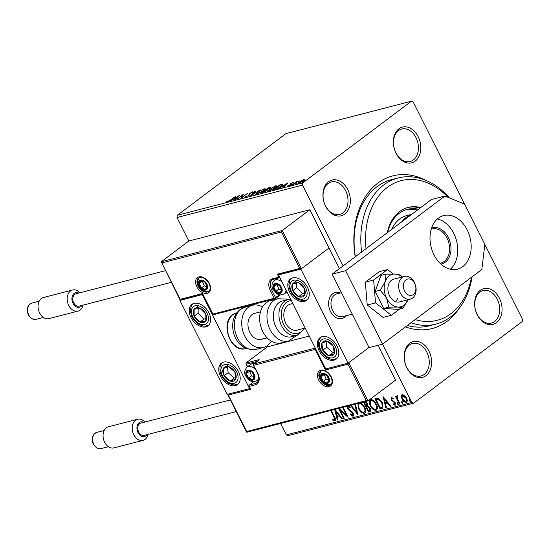 <?xml version="1.0" encoding="UTF-8"?>
<svg xmlns="http://www.w3.org/2000/svg" width="550" height="550" viewBox="0 0 550 550"><rect width="100%" height="100%" fill="white"/><g stroke="black" fill="none" stroke-linecap="round" stroke-linejoin="round"><path stroke-width="0.82" d="M355.211 256.822A78.829 57.062 -104.5 0 1 377.774 183.171A78.829 57.062 -104.5 0 1 426.69 180.758M459.525 307.842A78.829 57.062 -104.5 0 1 447.219 321.241A78.829 57.062 -104.5 0 1 405.481 326.879M361.625 252.003A75.474 54.636 -104.5 0 1 383.735 184.951A75.474 54.636 -104.5 0 1 398.097 177.973L391.38 179.706A75.474 54.636 75.5 0 0 377.011 186.691A75.474 54.636 75.5 0 0 355.334 256.733M409.791 343.303A18.453 13.358 -104.5 0 1 428.986 351.141A18.453 13.358 -104.5 0 1 426.044 375.623A18.453 13.358 -104.5 0 1 406.849 367.778A18.453 13.358 -104.5 0 1 409.791 343.303M424.188 374.44A16.775 12.141 75.5 0 0 427.817 354.393A16.775 12.141 75.5 0 0 412.603 343.509A16.775 12.141 75.5 0 0 409.406 345.063A16.775 12.141 75.5 0 0 405.769 365.111A16.775 12.141 75.5 0 0 420.991 375.994A16.775 12.141 75.5 0 0 424.188 374.44M328.529 181.734A18.453 13.358 -104.5 0 1 347.717 189.571A18.453 13.358 -104.5 0 1 344.781 214.046A18.453 13.358 -104.5 0 1 325.586 206.209A18.453 13.358 -104.5 0 1 328.529 181.734M342.918 212.864A16.775 12.141 75.5 0 0 346.555 192.823A16.775 12.141 75.5 0 0 331.341 181.94A16.775 12.141 75.5 0 0 328.144 183.487A16.775 12.141 75.5 0 0 324.507 203.534A16.775 12.141 75.5 0 0 339.728 214.417A16.775 12.141 75.5 0 0 342.918 212.864M398.949 128.796A18.453 13.358 -104.5 0 1 418.144 136.634A18.453 13.358 -104.5 0 1 415.202 161.109A18.453 13.358 -104.5 0 1 396.014 153.271A18.453 13.358 -104.5 0 1 398.949 128.796M413.346 159.933A16.775 12.141 75.5 0 0 416.982 139.886A16.775 12.141 75.5 0 0 401.761 129.002A16.775 12.141 75.5 0 0 398.571 130.549A16.775 12.141 75.5 0 0 394.934 150.597A16.775 12.141 75.5 0 0 410.156 161.48A16.775 12.141 75.5 0 0 413.346 159.933M480.219 290.366A18.453 13.358 -104.5 0 1 499.407 298.21A18.453 13.358 -104.5 0 1 496.471 322.685A18.453 13.358 -104.5 0 1 477.276 314.847A18.453 13.358 -104.5 0 1 480.219 290.366M494.608 321.502A16.775 12.141 75.5 0 0 498.245 301.462A16.775 12.141 75.5 0 0 483.024 290.579A16.775 12.141 75.5 0 0 479.834 292.126A16.775 12.141 75.5 0 0 476.197 312.173A16.775 12.141 75.5 0 0 491.418 323.056A16.775 12.141 75.5 0 0 494.608 321.502M343.131 265.904L302.493 185.103L177.011 217.525L177.279 215.298L302.761 182.882L411.421 101.207L413.167 101.922L464.551 204.091M484.832 244.413L522.5 319.309L522.232 321.537L413.579 403.205L288.09 435.627L286.351 434.913L280.603 423.486M301.599 180.517L304.081 179.458L304.858 179.678L303.614 180.902L297.942 183.459L299.186 182.043L301.689 180.689M292.002 185.164L297.151 181.294L297.756 181.136L297 181.706L299.179 180.812L292.002 185.164M293.253 182.683L293.061 182.304L293.494 182.559L291.191 183.446L290.386 184.889L287.623 186.34L287.079 186.134L289.754 185.068L290.565 183.617L293.061 182.304L293.494 182.559M290.868 183.755L290.984 184.346M287.623 186.34L287.21 186.395M287.904 185.687L288.303 186.099M290.235 184.999L289.96 184.161L290.256 184.752L290.861 184.202L290.565 183.617M282.837 184.621L282.645 184.229C283.119 184.498 282.597 185.185 281.057 186.299L272.8 190.121L279.84 184.827L282.879 184.353M269.321 188.21L269.287 187.557C270.428 187.289 270.449 187.571 269.349 188.403L267.114 189.716L266.558 190.754L261.14 193.139L268.18 187.846L270.181 187.495M250.58 195.862L255.111 191.221L255.764 191.049L252.326 194.576L260.232 189.894L250.58 195.862M236.906 199.396L243.341 194.26L242.014 197.196L247.871 193.091L240.824 198.385L242.144 195.456L236.906 199.396M230.718 199.836L236.005 196.157L231.248 199.732L227.349 201.953L226.676 201.726L230.821 200.049M227.349 201.953L226.813 202.001M411.421 101.207L285.938 133.629L177.279 215.298M239.525 195.25L235.097 199.863L234.438 200.035L235.888 198.55L233.688 199.114L229.969 201.19L239.546 195.298M245.424 197.285L245.204 196.584L246.049 196.192L246.104 196.756L248.394 195.573L249.824 193.304L252.869 191.709L253.192 192.218L250.456 193.133L248.985 195.429L244.812 197.271M246.049 196.192L246.228 197.003M253.137 192.239L252.869 191.709L253.192 192.218M252.285 192.665L252.141 192.252M257.386 192.383L264.096 188.808L265.21 188.822L263.457 190.802L256.74 194.363L255.661 194.349L257.503 192.61M269.053 189.372L275.763 185.797L276.877 185.804L275.117 187.784L268.407 191.345L267.327 191.331L269.163 189.599M287.987 182.724L283.559 187.344L282.899 187.516L284.35 186.024L282.15 186.594L278.431 188.671L288.014 182.779M290.709 185.522L291.679 184.711L290.51 185.591M295.336 184.333L296.306 183.514L295.13 184.401M302.878 182.38L303.847 181.569L302.672 182.449M401.321 396.316L402.325 394.652L404.566 395.471L406.498 397.994C407.584 400.118 407.495 401.596 406.237 402.428C404.518 402.373 403.129 401.273 402.078 399.135L401.321 396.316L402.098 394.728M401.885 394.859L402.325 394.652M406.697 402.215L406.237 402.428L406.636 402.126C404.924 402.071 403.535 400.971 402.476 398.832L402.078 399.135M397.801 396.715L397.457 398.784L399.933 403.913L399.328 404.064L395.553 396.55L396.151 396.399L396.708 397.506L397.134 395.993L397.726 396.131L397.719 396.784M393.381 398.702L392.205 398.111L391.731 399.575L395.285 402.806L395.106 405.309L393.353 404.607L393.346 403.824L394.577 404.401L394.701 402.999L391.146 399.768L391.304 397.499L393.002 398.269L392.975 399.004L391.689 398.468L392.019 398.255M395.374 405.178L393.759 404.305L393.353 404.607M394.577 404.401L395.127 404.03L395.106 402.696L394.701 402.999M381.947 408.554L380.126 409.028L374.956 398.743L378.194 398.331L382.429 402.772L382.869 408.141L380.126 409.028M365.626 401.521L367.489 403.556L367.854 405.928L370.411 408.237C371.257 409.936 371.133 411.07 370.026 411.634L368.459 412.039L363.454 402.084M370.487 411.421L368.459 412.039M355.431 404.154L357.906 414.769L350.46 405.439M351.113 405.268L356.703 412.273L354.771 404.326M343.138 407.33L348.15 417.292L340.381 410.651L344.231 418.303L343.626 418.461L338.614 408.499M338.903 408.423L346.232 414.831L342.54 407.488M331.279 410.396L334.606 417.017C335.789 418.818 335.913 420.145 334.984 420.991L332.908 420.186L332.812 419.313L334.448 419.932L333.953 417.065L330.674 410.547M335.314 420.839L333.307 419.884L332.908 420.186M334.448 419.932L334.998 419.561L334.352 416.763L331.162 410.424M286.351 434.913L411.833 402.497L382.484 344.135M281.435 231.99L282.267 230.484L301.476 268.675L299.757 268.421L281.435 231.99L161.776 262.907L161.267 261.745L188.829 241.024L177.011 217.525M334.978 409.441L342.416 418.77L341.763 418.942L339.302 415.855L337.095 416.419L337.947 419.925L337.294 420.097L334.716 409.502M348.899 405.838L350.054 406.849L349.903 407.598L348.191 406.553L348.054 408.059L353.32 413.105C354.083 414.652 354.001 415.724 353.059 416.316L350.171 414.528L350.398 413.875L352.708 415.174L353.107 412.947L352.708 413.249L348.569 409.743L347.469 408.258L347.022 406.326M352.488 415.277L352.708 413.249M350.309 407.296L348.288 406.478M353.389 416.171L350.57 414.226L350.171 414.528M360.628 402.813L364.664 407.206C366.183 410.135 366.087 412.197 364.382 413.394C362.01 413.277 360.106 411.751 358.662 408.815L357.83 403.535M364.953 413.126L364.382 413.394L364.781 413.091C362.409 412.974 360.504 411.448 359.061 408.513L358.662 408.815M370.322 405.804C368.803 402.882 368.885 400.806 370.562 399.582C372.955 399.678 374.88 401.218 376.331 404.195C377.843 407.124 377.747 409.179 376.042 410.382C373.67 410.266 371.766 408.739 370.322 405.804L370.728 405.501L370.232 399.706M370.019 399.843L370.562 399.582M376.612 410.114L376.042 410.382L376.447 410.08C374.076 409.963 372.171 408.437 370.728 405.501M383.096 396.639L390.885 406.251L390.225 406.416L387.764 403.329L385.557 403.899L386.409 407.406L385.756 407.571L383.096 396.639M397.052 403.837L397.127 402.848L398.062 403.576L397.987 404.559L397.052 403.837L397.526 402.545M401.679 402.641L401.754 401.651L402.683 402.38L402.614 403.37L401.679 402.641L402.153 401.349M409.221 400.689L409.289 399.706L410.224 400.434L410.156 401.418L409.221 400.689L409.695 399.403M302.761 182.882L302.493 185.103M411.833 402.497L413.579 403.205M407.323 325.497A75.474 54.636 75.5 0 0 429.138 325.861L435.861 324.129A75.474 54.636 -104.5 0 1 410.933 322.781M342.286 418.605L341.763 418.942M342.162 418.639L339.701 415.553L339.302 415.855M339.701 415.553L337.095 416.419M337.899 419.739L337.294 420.097M337.693 419.794L335.266 409.805M338.511 414.865L338.91 414.562L336.332 411.324L335.926 411.627L336.827 415.298L338.511 414.865L335.926 411.627M344.142 418.124L343.626 418.461M344.025 418.158L339.316 408.781M343.028 407.357L346.637 414.528L346.232 414.831M347.703 416.398L340.787 410.348L340.381 410.651M353.107 412.947L352.406 411.984L352 412.287M352.406 411.984L348.968 409.441L348.569 409.743M348.968 409.441L347.875 407.956L347.469 408.258M347.875 407.956L347.407 406.23M357.775 413.799L350.996 405.302M355.217 404.209L357.108 411.971L356.703 412.273M359.061 408.513L358.146 403.453M365.145 412.954L364.781 413.091M364.471 411.957L363.832 412.342C365.214 411.386 365.296 409.723 364.066 407.364C362.911 404.999 361.371 403.762 359.453 403.645L359.253 403.714M364.231 412.039C365.619 411.084 365.695 409.42 364.464 407.062C363.309 404.697 361.776 403.459 359.858 403.342L359.432 403.542M364.464 407.062L364.066 407.364M359.858 403.342L359.453 403.645C358.105 404.635 358.036 406.306 359.26 408.657C360.408 411.001 361.928 412.232 363.832 412.342M368.864 411.737L363.942 401.954M369.999 410.224L370.212 408.093L368.342 406.498L366.609 407.007L368.534 410.829L369.861 410.369L369.806 408.396L367.936 406.801L366.609 407.007M366.788 405.57L367.297 403.425L365.454 402.194L364.829 402.353L364.423 402.655L366.08 405.955L367.352 405.329M365.454 402.194L364.423 402.655M367.297 403.425L366.891 403.728L365.049 402.497M366.389 405.873L366.891 403.728M368.342 406.498L367.936 406.801M370.212 408.093L369.806 408.396M376.805 409.942L376.447 410.08M376.131 408.946L375.492 409.331C376.881 408.368 376.956 406.711 375.726 404.346C374.571 401.988 373.038 400.751 371.119 400.634L370.913 400.703M375.897 409.028C377.279 408.066 377.362 406.409 376.131 404.044C374.976 401.686 373.436 400.448 371.518 400.331L371.092 400.531M376.131 404.044L375.726 404.346M371.518 400.331L371.119 400.634C369.765 401.624 369.703 403.294 370.92 405.646C372.068 407.99 373.594 409.221 375.492 409.331M380.524 408.726L375.444 398.619M383.047 407.983L382.346 408.251M382.36 406.945L382.731 406.67L382.229 402.621L378.764 399.08L376.09 399.644L380.194 407.818L382.326 406.973L381.824 402.923L378.366 399.382L376.09 399.644M378.764 399.08L378.366 399.382M382.229 402.621L381.824 402.923M390.754 406.086L390.225 406.416M390.631 406.113L388.163 403.026L387.764 403.329M388.163 403.026L385.557 403.899M386.368 407.213L385.756 407.571M386.155 407.268L383.728 397.279M386.973 402.346L387.379 402.043L384.794 398.805L384.395 399.107L385.289 402.779L386.973 402.346L384.395 399.107M395.106 402.696L394.604 402.016L394.199 402.318M394.604 402.016L393.573 401.411L393.168 401.713M393.573 401.411L392.322 400.572L391.923 400.874M392.322 400.572L391.552 399.465L391.146 399.768M391.552 399.465L391.703 397.196M398.393 404.257L397.457 403.535M399.843 403.734L399.328 404.064M399.733 403.762L396.041 396.426M397.54 395.691L396.708 397.506M403.013 403.067L402.084 402.339M402.476 398.832L401.72 396.014M406.251 401.177L405.769 401.507C406.684 400.854 406.725 399.74 405.9 398.152L402.497 395.711L403.184 395.271L402.786 395.574C401.885 396.261 401.851 397.396 402.683 398.984L405.769 401.507M406.168 401.204C407.089 400.551 407.131 399.438 406.299 397.849L403.184 395.271M406.299 397.849L405.9 398.152M410.554 401.115L409.619 400.386M227.81 201.809L227.528 201.245M236.356 198.069L237.875 196.508L234.664 198.509L236.356 198.069L236.521 198.406M242.33 195.834L242.887 195.408M241.56 197.828L242.44 196.048L242.144 195.456M245.719 197.876L245.204 196.584M245.499 197.175L245.877 196.996M249.184 195.69L249.061 194.033M249.356 194.624L250.119 193.896M264.282 189.427L264.096 188.808M264.392 189.399L265.093 189.276M256.073 194.48L256.623 193.847M262.852 190.953L264.254 189.379L263.402 189.344L257.991 192.225L256.603 193.806L262.955 191.166M266.564 190.396L267.204 190.183M268.689 188.072L265.801 189.929L268.737 188.567L268.689 188.072L268.833 188.767M266.289 190.204L266.111 189.846M265.389 190.389L262.46 192.438L265.952 190.905L266.262 190.204L265.389 190.389M266.798 190.857L266.262 190.204M275.942 186.416L275.763 185.797M276.059 186.381L276.76 186.258M267.733 191.469L268.283 190.836M274.519 187.942L275.921 186.367L275.069 186.333L269.658 189.214L268.262 190.795L274.622 188.148M281.325 185.109L282.941 184.821M279.723 185.219L274.127 189.427L276.567 188.705L280.459 186.45C281.717 185.542 282.123 184.992 281.655 184.814L279.723 185.219M282.198 185.501L281.655 184.814M284.817 185.549L286.337 183.989L283.133 185.982L284.982 185.879M304.081 180.132L304.081 179.458M304.377 180.049L305.154 180.262M298.471 183.528L298.884 183.116M303.009 181.06C304.123 180.235 304.267 179.857 303.449 179.933L299.791 181.892C298.671 182.717 298.533 183.081 299.386 182.992L303.105 181.266M304.281 180.531L303.449 179.933M299.502 183.219L298.808 182.978L299.104 183.562M415.181 319.584A72.126 52.209 75.5 0 0 450.986 313.631A72.126 52.209 75.5 0 0 471.494 277.255M448.133 197.388A72.126 52.209 75.5 0 0 387.454 187.309A72.126 52.209 75.5 0 0 366.025 248.696M398.097 177.973A75.474 54.636 -104.5 0 1 449.481 197.931M472.072 276.822A75.474 54.636 -104.5 0 1 450.223 317.151A75.474 54.636 -104.5 0 1 435.861 324.129M411.819 214.273L406.629 215.614A36.898 26.709 75.5 0 0 399.609 219.024A36.898 26.709 75.5 0 0 391.6 229.474M387.612 232.471A42.769 30.958 -104.5 0 1 399.259 213.304A42.769 30.958 -104.5 0 1 407.399 209.351A42.769 30.958 -104.5 0 1 418.509 209.248M420.709 207.591A44.447 32.175 75.5 0 0 408.1 207.433A44.447 32.175 75.5 0 0 399.644 211.544A44.447 32.175 75.5 0 0 387.248 232.746M420.124 208.031A44.447 32.175 75.5 0 0 407.543 207.591M417.374 210.1A42.769 30.958 75.5 0 0 406.285 209.667M332.688 293.796A13.42 9.714 -104.5 0 1 335.239 292.552A13.42 9.714 -104.5 0 1 340.216 292.999A13.42 9.714 -104.5 0 0 335.239 292.552A13.42 9.714 -104.5 0 0 329.663 309.512A13.42 9.714 -104.5 0 0 341.956 318.539A13.42 9.714 -104.5 0 1 329.78 309.829A13.42 9.714 -104.5 0 1 332.688 293.796M346.087 315.734A13.42 9.714 -104.5 0 1 344.506 317.295A13.42 9.714 -104.5 0 1 341.956 318.539A13.42 9.714 -104.5 0 0 346.087 315.734M333.994 360.154A13.42 8.869 53.1 0 1 319.983 352.261A13.42 8.869 53.1 0 1 320.024 337.679A13.42 8.869 53.1 0 1 322.176 336.655A13.42 8.869 53.1 0 1 336.181 344.548A13.42 8.869 53.1 0 1 336.146 359.129A13.42 8.869 53.1 0 1 333.994 360.154M292.621 277.901A13.42 8.869 -126.9 0 0 290.469 278.926A13.42 8.869 -126.9 0 0 290.434 293.507A13.42 8.869 -126.9 0 0 304.446 301.4A13.42 8.869 -126.9 0 0 306.597 300.376A13.42 8.869 -126.9 0 0 306.632 285.794A13.42 8.869 -126.9 0 0 292.621 277.901M278.465 274.918L300.871 269.129L348.15 363.138L325.744 368.926L278.465 274.918L278.981 274.532M339.46 268.661L309.836 209.763L188.829 241.024M300.871 269.129L329.044 247.954L301.476 268.675L278.85 274.567L277.351 274.209L299.757 268.421M348.15 363.138L369.022 347.449L348.755 362.684L367.964 400.874L395.533 380.153L378.001 345.297M194.026 303.373A13.42 8.869 53.1 0 1 208.038 311.266A13.42 8.869 53.1 0 1 208.003 325.847A13.42 8.869 53.1 0 1 205.851 326.872A13.42 8.869 53.1 0 1 191.84 318.979A13.42 8.869 53.1 0 1 191.874 304.397A13.42 8.869 53.1 0 1 194.026 303.373M235.4 385.626A13.42 8.869 -126.9 0 0 237.552 384.601A13.42 8.869 -126.9 0 0 237.586 370.019A13.42 8.869 -126.9 0 0 223.582 362.127A13.42 8.869 -126.9 0 0 221.43 363.151A13.42 8.869 -126.9 0 0 221.389 377.733A13.42 8.869 -126.9 0 0 235.4 385.626M249.556 388.609L227.15 394.398L179.871 300.389L202.276 294.601L249.556 388.609L249.893 388.355M246.861 306.061L247.156 306.646M266.908 345.923L267.382 346.871L245.857 363.055L247.404 366.857M179.871 300.389L180.386 300.004M415.216 284.714A8.387 6.071 75.5 0 0 406.842 279.311A8.387 6.071 75.5 0 0 404.044 289.671A8.387 6.071 75.5 0 0 412.418 295.075A8.387 6.071 75.5 0 0 415.216 284.714M399.568 291.246A11.742 8.497 -104.5 0 1 404.449 276.403A11.742 8.497 -104.5 0 1 415.209 284.302A11.742 8.497 -104.5 0 1 410.328 299.138A11.742 8.497 -104.5 0 1 399.568 291.246M341.474 292.676L336.779 293.886A11.742 8.497 75.5 0 0 331.897 308.729A11.742 8.497 75.5 0 0 342.657 316.621L352.268 314.139M180.104 299.929L161.267 261.745L282.267 230.484L309.836 209.763M161.776 262.907L180.476 299.936L180.097 299.337L202.503 293.549L202.881 294.147M202.503 293.549L213.221 314.71L212.85 314.112L274.244 298.251L270.256 290.317A11.069 7.315 53.1 0 1 272.772 278.712L278.829 277.145L277.351 274.209M309.217 336.064L267.382 346.871M227.755 393.944L246.964 432.135L246.586 431.53L366.245 400.62L367.964 400.874L246.799 432.217M227.604 394.281L246.593 432.128M250.161 388.156L250.676 389.317L228.264 395.106M366.245 400.62L347.923 364.189L348.755 362.684M347.923 364.189L325.518 369.978L326.349 368.473M325.518 369.978L315.171 349.415L253.777 365.276A1.004 0.729 -104.5 0 1 253.935 363.942L258.768 360.312A2.014 0.399 -26.7 0 0 258.631 359.755L245.857 363.055L247.617 366.699M315.171 349.415L315.501 348.556M247.012 375.987A5.033 3.327 -126.9 0 0 248.566 378.077A5.033 3.327 -126.9 0 0 252.587 379.527A5.033 3.327 -126.9 0 0 254.389 376.571A5.033 3.327 -126.9 0 0 252.175 372.164A5.033 3.327 -126.9 0 0 248.153 370.714A5.033 3.327 -126.9 0 0 246.352 373.67A5.033 3.327 -126.9 0 0 247.012 375.987M247.596 375.774L248.566 378.077L252.587 379.527L254.389 376.571L252.175 372.164L248.153 370.714L246.352 373.67L247.596 375.774M254.196 363.708A8.387 5.541 -126.9 0 0 250.683 364.396L246.943 367.207A8.387 5.541 53.1 0 1 255.729 369.751M249.556 371.092L251.584 375.808L254.286 376.784M254.87 377.809L252.587 379.527M249.37 371.401L246.352 373.67M251.584 375.808L248.566 378.077M274.292 289.272A5.033 3.327 -126.9 0 0 275.846 291.363A5.033 3.327 -126.9 0 0 279.868 292.813A5.033 3.327 -126.9 0 0 281.669 289.857A5.033 3.327 -126.9 0 0 279.455 285.45A5.033 3.327 -126.9 0 0 275.433 283.999A5.033 3.327 -126.9 0 0 273.632 286.956A5.033 3.327 -126.9 0 0 274.292 289.272M274.876 289.059L275.846 291.363L279.868 292.813L281.669 289.857L279.455 285.45L275.433 283.999L273.632 286.956L274.876 289.059M276.843 284.377L278.871 289.094L281.566 290.063M282.15 291.094L279.868 292.813M276.65 284.687L273.632 286.956M278.871 289.094L275.846 291.363M199.712 285.972A5.033 3.327 -126.9 0 0 201.266 288.056A5.033 3.327 -126.9 0 0 205.288 289.506A5.033 3.327 -126.9 0 0 207.089 286.55A5.033 3.327 -126.9 0 0 204.875 282.15A5.033 3.327 -126.9 0 0 200.853 280.692A5.033 3.327 -126.9 0 0 199.052 283.649A5.033 3.327 -126.9 0 0 199.712 285.972M200.296 285.752L201.266 288.056L205.288 289.506L207.089 286.55L204.875 282.15L200.853 280.692L199.052 283.649L200.296 285.752M202.256 281.071L204.284 285.787L206.979 286.763M207.57 287.794L205.288 289.506M202.07 281.38L199.052 283.649M204.284 285.787L201.266 288.056M321.592 379.294A5.033 3.327 -126.9 0 0 323.153 381.377A5.033 3.327 -126.9 0 0 327.168 382.828A5.033 3.327 -126.9 0 0 328.969 379.878A5.033 3.327 -126.9 0 0 326.755 375.471A5.033 3.327 -126.9 0 0 322.733 374.021A5.033 3.327 -126.9 0 0 320.932 376.97A5.033 3.327 -126.9 0 0 321.592 379.294M322.176 379.074L323.153 381.377L327.168 382.828L328.969 379.878L326.755 375.471L322.733 374.021L320.932 376.97L322.176 379.074M324.143 374.399L326.171 379.108L328.866 380.084M329.45 381.116L327.168 382.828M323.95 374.701L320.932 376.97M326.171 379.108L323.153 381.377M305.243 292.456A8.387 5.541 -126.9 0 0 304.329 288.613A8.387 5.541 -126.9 0 0 298.506 282.707A8.387 5.541 -126.9 0 0 292.71 283.752A8.387 5.541 -126.9 0 0 292.738 290.689A8.387 5.541 -126.9 0 0 298.561 296.587A8.387 5.541 -126.9 0 0 304.356 295.549A8.387 5.541 -126.9 0 0 305.243 292.456M304.48 291.974L304.329 288.613L298.506 282.707L292.71 283.752L292.738 290.689L298.561 296.587L304.356 295.549L304.48 291.974M296.739 282.961L296.759 287.664L302.582 293.562L304.466 293.226M296.732 280.727L292.71 283.752M296.759 287.664L292.738 290.689M302.582 293.562L298.561 296.587M206.649 317.928A8.387 5.541 -126.9 0 0 205.734 314.084A8.387 5.541 -126.9 0 0 199.911 308.186A8.387 5.541 -126.9 0 0 194.116 309.224A8.387 5.541 -126.9 0 0 194.143 316.161A8.387 5.541 -126.9 0 0 199.966 322.059A8.387 5.541 -126.9 0 0 205.762 321.021A8.387 5.541 -126.9 0 0 206.649 317.928M205.886 317.453L205.734 314.084L199.911 308.186L194.116 309.224L194.143 316.161L199.966 322.059L205.762 321.021L205.886 317.453M198.144 308.433L198.165 313.136L203.988 319.034L205.872 318.697M198.137 306.199L194.116 309.224M198.165 313.136L194.143 316.161M203.988 319.034L199.966 322.059M226.82 379.108A8.387 5.541 -126.9 0 0 230.258 381.081A8.387 5.541 -126.9 0 0 235.647 379.232A8.387 5.541 -126.9 0 0 234.877 372.027A8.387 5.541 -126.9 0 0 228.724 366.671A8.387 5.541 -126.9 0 0 223.334 368.521A8.387 5.541 -126.9 0 0 224.097 375.726A8.387 5.541 -126.9 0 0 226.82 379.108M227.315 378.304L230.258 381.081L235.647 379.232L234.877 372.027L228.724 366.671L223.334 368.521L224.097 375.726L227.315 378.304M227.521 367.043L228.126 372.701L234.279 378.056L235.572 377.616M227.356 365.496L223.334 368.521M228.126 372.701L224.097 375.726M234.279 378.056L230.258 381.081M325.414 353.629A8.387 5.541 -126.9 0 0 328.852 355.609A8.387 5.541 -126.9 0 0 334.242 353.76A8.387 5.541 -126.9 0 0 333.472 346.555A8.387 5.541 -126.9 0 0 327.319 341.199A8.387 5.541 -126.9 0 0 321.929 343.049A8.387 5.541 -126.9 0 0 322.692 350.254A8.387 5.541 -126.9 0 0 325.414 353.629M325.909 352.832L328.852 355.609L334.242 353.76L333.472 346.555L327.319 341.199L321.929 343.049L322.692 350.254L325.909 352.832M326.116 341.571L326.721 347.229L332.874 352.584L334.166 352.144M325.951 340.024L321.929 343.049M326.721 347.229L322.692 350.254M332.874 352.584L328.852 355.609M263.842 338.14A13.42 9.714 -104.5 0 1 261.284 339.377A13.42 9.714 -104.5 0 1 249.109 330.674A13.42 9.714 -104.5 0 1 252.017 314.634A13.42 9.714 -104.5 0 1 254.574 313.397L260.452 311.877M271.308 341.172A21.807 15.785 -104.5 0 1 267.534 345.482A21.807 15.785 -104.5 0 1 263.381 347.497A21.807 15.785 -104.5 0 1 243.595 333.348A21.807 15.785 -104.5 0 1 248.325 307.292A21.807 15.785 -104.5 0 1 252.478 305.278A21.807 15.785 -104.5 0 1 262.474 306.969M288.049 299.551L282.446 300.994A18.453 13.358 75.5 0 0 273.371 314.593A18.453 13.358 75.5 0 0 280.466 333.224A18.453 13.358 75.5 0 0 291.672 336.724L297.275 335.273A18.453 13.358 -104.5 0 1 286.062 331.781A18.453 13.358 -104.5 0 1 278.974 313.143A18.453 13.358 -104.5 0 1 288.049 299.551L290.682 299.214M293.067 303.957A13.42 9.714 75.5 0 0 290.428 304.129A13.42 9.714 75.5 0 0 283.827 314.016A13.42 9.714 75.5 0 0 288.984 327.573A13.42 9.714 75.5 0 0 297.137 330.117L305.181 328.041M277.722 298.753L270.401 300.644A21.807 15.785 75.5 0 0 259.683 316.711A21.807 15.785 75.5 0 0 268.056 338.731A21.807 15.785 75.5 0 0 281.311 342.863L288.633 340.972A21.807 15.785 -104.5 0 1 275.385 336.841A21.807 15.785 -104.5 0 1 267.004 314.82A21.807 15.785 -104.5 0 1 277.722 298.753L286.309 299.083L287.739 299.626M143.784 422.324A7.549 5.466 75.5 0 0 137.844 424.222A7.549 5.466 75.5 0 0 138.016 432.63A7.549 5.466 75.5 0 0 146.974 434.665M148.094 434.376A10.904 7.893 -104.5 0 1 143.028 440.357A10.904 7.893 -104.5 0 1 133.76 434.72A10.904 7.893 -104.5 0 1 137.576 419.251A10.904 7.893 -104.5 0 1 144.904 422.029M137.576 419.251L108.446 426.772A10.904 7.893 75.5 0 0 104.631 442.248A10.904 7.893 75.5 0 0 113.898 447.886L143.028 440.357M236.266 411.592L144.134 435.394A6.373 4.613 -104.5 0 1 138.717 432.101A6.373 4.613 -104.5 0 1 140.951 423.053L230.402 399.939M78.774 293.061A7.549 5.466 75.5 0 0 72.834 294.965A7.549 5.466 75.5 0 0 73.006 303.366A7.549 5.466 75.5 0 0 81.957 305.401M83.084 305.113A10.904 7.893 -104.5 0 1 78.017 311.101A10.904 7.893 -104.5 0 1 68.75 305.463A10.904 7.893 -104.5 0 1 72.566 289.988A10.904 7.893 -104.5 0 1 79.894 292.772M72.566 289.988L43.436 297.516A10.904 7.893 75.5 0 0 39.621 312.984A10.904 7.893 75.5 0 0 48.888 318.629L78.017 311.101M171.256 282.336L79.124 306.137A6.373 4.613 -104.5 0 1 73.707 302.837A6.373 4.613 -104.5 0 1 75.941 293.796L165.392 270.683M402.318 276.959L400.366 275.041L395.264 274.051A16.775 12.141 75.5 0 0 389.249 275.859A16.775 12.141 75.5 0 0 385.206 281.614L380.243 290.166L375.134 291.486L383.666 308.447L397.994 309.361L403.095 308.048L408.059 299.489M402.091 277.014A16.775 12.141 75.5 0 0 395.264 274.051L386.038 274.127L385.206 281.614A16.775 12.141 75.5 0 0 386.574 298.114L388.774 307.127L383.666 308.447M404.449 276.403L393.697 279.18A11.742 8.497 75.5 0 0 391.462 280.266A11.742 8.497 75.5 0 0 388.919 294.298A11.742 8.497 75.5 0 0 399.568 301.916A11.742 8.497 75.5 0 0 401.803 300.836M386.038 274.127L380.93 275.44L375.134 291.486M380.243 290.166L386.574 298.114A16.775 12.141 75.5 0 0 398.001 307.051L403.095 308.048M388.774 307.127L398.001 307.051A16.775 12.141 75.5 0 0 407.962 299.75M393.229 273.969L387.571 269.541L379.28 271.679L365.337 282.157L367.228 305.023L383.068 317.412L391.359 315.267L399.85 308.887M387.571 269.541L373.629 280.019L365.337 282.157M373.629 280.019L375.519 302.885L367.228 305.023M375.519 302.885L391.359 315.267M395.691 301.709A11.742 8.497 75.5 0 0 397.464 298.664M450.361 269.239A27.672 20.034 75.5 0 0 456.541 240.824A27.672 20.034 75.5 0 0 437.374 218.969M462.784 266.599A27.672 20.034 75.5 0 0 468.779 233.53A27.672 20.034 75.5 0 0 443.671 215.572A27.672 20.034 75.5 0 0 438.398 218.13A27.672 20.034 75.5 0 0 432.403 251.206A27.672 20.034 75.5 0 0 457.511 269.163A27.672 20.034 75.5 0 0 462.784 266.599M382.539 344.121L481.814 269.5L484.846 244.31L464.633 204.119L444.881 196.054L345.599 270.683L382.539 344.121L369.091 347.593L332.152 274.154L431.434 199.526L444.881 196.054M345.599 270.683L332.152 274.154M431.564 228.099A18.617 13.475 -104.5 0 1 449.144 239.278A18.617 13.475 -104.5 0 1 445.349 262.144A18.617 13.475 -104.5 0 1 440.853 264.062M440 263.244A17.614 12.746 75.5 0 0 440.88 263.065A17.614 12.746 75.5 0 0 444.228 261.436A17.614 12.746 75.5 0 0 448.051 240.391A17.614 12.746 75.5 0 0 432.066 228.958A17.614 12.746 75.5 0 0 431.207 229.226M401.816 221.788A36.898 26.709 -104.5 0 1 406.326 217.284A36.898 26.709 -104.5 0 1 411.654 214.397M334.352 416.763L333.953 417.065M350.584 410.609L350.178 410.912M367.317 406.629L366.919 406.931M376.888 399.238L376.482 399.541M249.308 195.106L249.012 194.521M281.201 184.869L281.029 184.525M196.797 286.722A9.391 6.208 53.1 0 1 198.935 276.877A9.391 6.208 53.1 0 1 209.344 283.484A9.391 6.208 53.1 0 1 207.206 293.329A9.391 6.208 53.1 0 1 196.797 286.722M198.633 277.942A8.387 5.541 -126.9 0 0 198.069 286.096A8.387 5.541 -126.9 0 0 208.711 291.349C210.519 289.953 210.629 287.327 209.048 283.477C205.356 278.08 201.891 276.231 198.633 277.942M272.766 288.764L271.535 289.692L275.522 297.619L279.331 294.759M273.46 279.249A10.065 6.655 -126.9 0 0 272.209 279.909A10.065 6.655 -126.9 0 0 271.535 289.692L270.256 290.317M275.103 279.826A10.065 6.655 53.1 0 1 275.337 278.795M279.462 276.897L278.829 277.145A1.004 0.729 -104.5 0 0 279.682 277.668A1.004 1.004 0 0 0 279.826 277.619A1.004 0.729 -104.5 0 1 279.682 277.668L273.632 279.235A1.004 0.729 -104.5 0 1 272.772 278.712M273.824 279.139A1.004 0.729 -104.5 0 1 273.632 279.235L272.209 279.909M274.244 298.251A1.004 0.729 75.5 0 0 275.296 298.678A1.004 0.667 53.1 0 0 275.522 297.619L274.244 298.251M280.122 295.048A1.004 0.667 -126.9 0 0 280.321 294.938L275.454 298.602A1.004 1.004 0 0 1 275.103 298.767L213.063 314.799M331.224 376.805A9.391 6.208 53.1 0 1 329.086 386.65A9.391 6.208 53.1 0 1 318.677 380.043A9.391 6.208 53.1 0 1 320.815 370.198A9.391 6.208 53.1 0 1 331.224 376.805M319.956 379.418A8.387 5.541 -126.9 0 0 330.591 384.677C332.399 383.274 332.516 380.648 330.928 376.805C327.243 371.401 323.771 369.552 320.519 371.264A8.387 5.541 -126.9 0 0 319.956 379.418M258.768 360.312A1.004 0.667 -126.9 0 0 258.603 360.388L253.777 364.018A1.004 0.667 53.1 0 1 253.935 363.942L315.267 348.095M253.777 364.018A1.004 1.004 0 0 0 253.481 365.276L257.764 373.209A11.069 7.315 53.1 0 1 255.248 384.814L249.198 386.375L250.676 389.317M258.115 381.446L255.406 383.481A10.065 6.655 -126.9 0 0 257.022 382.711C259.229 380.93 259.38 377.761 257.469 373.209L257.764 373.209M258.589 380.277L256.877 380.717M253.825 381.686L249.356 385.041L255.406 383.481A1.004 0.729 75.5 0 0 255.248 384.814M257.262 361.398L246.366 364.217M248.903 386.375L249.198 386.375A1.004 0.729 75.5 0 1 249.356 385.041A1.004 0.667 -126.9 0 0 249.198 385.117A1.004 1.004 0 0 0 248.903 386.375L250.078 388.719M258.631 359.755A1.004 0.729 75.5 0 0 258.328 360.601M246.558 376.104A5.699 3.768 -126.9 0 0 252.883 380.112A5.699 3.768 -126.9 0 0 254.183 374.138A5.699 3.768 -126.9 0 0 247.857 370.129A5.699 3.768 -126.9 0 0 246.558 376.104M258.692 376.839A8.387 5.541 53.1 0 1 257.022 380.614C251.824 382.896 250.532 380.662 249.397 380.256L245.774 376.104C244.014 373.12 244.406 370.157 246.943 367.207M273.845 289.389A5.699 3.768 -126.9 0 0 280.163 293.397A5.699 3.768 -126.9 0 0 281.462 287.423A5.699 3.768 -126.9 0 0 275.137 283.408A5.699 3.768 -126.9 0 0 273.845 289.389M285.972 289.843A8.387 5.541 53.1 0 1 284.302 293.899C279.111 296.182 277.812 293.947 276.684 293.542L273.054 289.382C271.294 286.406 271.686 283.442 274.223 280.493A8.387 5.541 53.1 0 1 282.074 282.095M199.258 286.089A5.699 3.768 -126.9 0 0 205.583 290.097A5.699 3.768 -126.9 0 0 206.883 284.116A5.699 3.768 -126.9 0 0 200.558 280.108A5.699 3.768 -126.9 0 0 199.258 286.089M321.145 379.411A5.699 3.768 -126.9 0 0 327.463 383.419A5.699 3.768 -126.9 0 0 328.762 377.438A5.699 3.768 -126.9 0 0 322.438 373.429A5.699 3.768 -126.9 0 0 321.145 379.411M307.12 293.239A10.732 7.095 -126.9 0 0 298.499 280.768A10.732 7.095 -126.9 0 0 289.946 286.062A10.732 7.095 -126.9 0 0 298.567 298.533A10.732 7.095 -126.9 0 0 307.12 293.239M208.526 318.711A10.732 7.095 -126.9 0 0 199.904 306.24A10.732 7.095 -126.9 0 0 191.352 311.534A10.732 7.095 -126.9 0 0 199.973 324.005A10.732 7.095 -126.9 0 0 208.526 318.711M226.071 380.572A10.732 7.095 -126.9 0 0 237.366 380.731A10.732 7.095 -126.9 0 0 232.904 367.187A10.732 7.095 -126.9 0 0 221.609 367.022A10.732 7.095 -126.9 0 0 226.071 380.572M324.665 355.094A10.732 7.095 -126.9 0 0 335.961 355.259A10.732 7.095 -126.9 0 0 331.499 341.708A10.732 7.095 -126.9 0 0 320.203 341.55A10.732 7.095 -126.9 0 0 324.665 355.094M241.003 309.183A21.807 15.785 75.5 0 0 236.273 335.239A21.807 15.785 75.5 0 0 256.059 349.387L247.081 348.92L243.98 347.456L239.649 343.963C236.706 340.808 234.664 337.04 233.516 332.647C231.309 323.077 233.447 315.425 239.924 309.698L245.149 307.168A21.807 15.785 75.5 0 0 241.003 309.183M232.994 314.572A18.453 13.358 75.5 0 0 228.999 336.621A18.453 13.358 75.5 0 0 245.74 348.59C230.986 353.382 219.684 323.276 232.726 314.696L236.507 312.868A18.453 13.358 75.5 0 0 232.994 314.572M291.39 300.609A16.775 12.141 75.5 0 0 281.449 312.049A16.775 12.141 75.5 0 0 287.788 330.186A16.775 12.141 75.5 0 0 304.191 328.295M100.946 448.635L96.683 447.982L93.328 444.29C91.128 438.494 92.276 434.527 96.752 432.396A8.387 6.071 75.5 0 0 93.816 444.297A8.387 6.071 75.5 0 0 100.946 448.635L108.384 446.71M35.936 319.371L31.673 318.725L28.311 315.033C26.118 309.238 27.259 305.271 31.742 303.132A8.387 6.071 75.5 0 0 28.806 315.033A8.387 6.071 75.5 0 0 35.936 319.371L43.374 317.453M369.861 410.369L370.267 410.066M245.747 196.735L246.042 197.326M252.464 192.266L252.759 192.851M264.254 189.379L264.55 189.97M256.603 193.806L256.891 194.397M269.232 188.031L269.528 188.623M275.921 186.367L276.217 186.959M268.262 190.795L268.558 191.379M292.731 182.799L293.026 183.384M290.854 183.906L291.149 184.498M287.87 185.859L288.166 186.45M290.111 184.614L290.407 185.199M290.428 304.129L292.841 303.511M261.284 339.377L267.169 337.858M410.328 299.138L399.568 301.916M202.579 294.271L180.311 300.025M212.85 314.703L202.51 294.14M287.368 292.621L285.285 293.157M253.763 381.686L249.198 385.117M253.481 365.276L257.469 373.209M258.775 379.294L257.022 380.614M286.99 291.878L284.302 293.899M277.09 278.341L274.223 280.493M199.1 277.654L197.436 281.786L198.474 286.082L199.526 287.774L202.097 290.242L204.765 291.459L209.124 290.984M320.987 370.975L319.316 375.107L320.354 379.404L321.406 381.095L323.984 383.563L326.645 384.78L331.004 384.306M291.273 278.417L289.988 280.143L288.867 284.859L290.166 290.634L292.339 294.332L295.254 297.406L297.914 299.214L302.149 300.623L303.861 300.692L307.306 299.743M192.679 303.889L191.393 305.614L190.279 310.331L191.572 316.106L193.744 319.804L196.659 322.877L199.32 324.686L203.555 326.095L205.267 326.164L208.711 325.215M222.234 362.643L220.364 365.681L219.952 367.338L220.131 371.793L221.121 374.853L223.266 378.524L225.919 381.384L228.876 383.439L233.104 384.849L234.816 384.918L238.267 383.969M320.829 337.171L318.959 340.209L318.546 341.866L318.725 346.321L319.715 349.381L321.86 353.052L324.514 355.912L327.47 357.967L331.698 359.377L333.41 359.446L336.861 358.497M256.059 349.387L263.381 347.497M245.149 307.168L252.478 305.278M297.275 335.273L305.202 328.082M288.633 340.972L296.972 335.356M96.752 432.396L104.191 430.471M31.742 303.132L39.181 301.214"/></g></svg>
